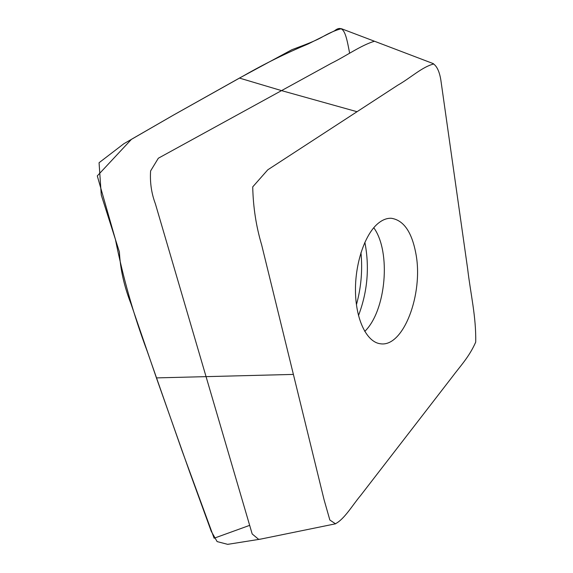 <?xml version="1.0" encoding="UTF-8"?>
<svg xmlns="http://www.w3.org/2000/svg" width="573" height="573" viewBox="0 0 573 573"><rect width="100%" height="100%" fill="white"/><g stroke="black" fill="none" stroke-linecap="round" stroke-linejoin="round"><path stroke-width="0.86" d="M293.39 374.413L261.646 244.85C256.138 226.414 253.166 207.097 252.722 186.884L267.784 169.809L397.834 85.155C410.583 77.942 422.129 66.912 433.639 64.004C437.142 66.59 439.548 71.983 440.866 80.184L467.654 268.909C470.591 294.107 476.227 316.704 475.705 342.131C469.187 356.943 460.456 365.875 451.925 377.306L360.553 495.588C352.581 505.014 344.416 519.202 335.413 523.743L329.855 520.033L324.089 499.806L293.39 374.413L156.422 377.901L130.981 303.776C124.105 286.206 120.244 268.923 119.399 251.927L101.271 195.006L99.065 162.732L123.811 143.759L174.099 114.736L239.435 78.078L292.008 49.65C304.313 45.038 315.573 40.955 323.115 36.507C329.733 32.747 335.828 30.14 341.401 28.693L341.816 28.865M415.948 253.989C423.504 293.698 403.528 347.661 380.343 343.757C367.272 342.26 356.248 321.081 355.504 292.882C354.673 264.726 364.507 234.944 377.657 223.778C382.191 219.91 386.739 218.077 391.287 218.277C403.7 220.168 411.915 232.072 415.948 253.989M375.043 41.457L374.441 41.235C360.746 45.432 346.729 55.667 331.287 63.324L158.334 158.227L150.599 170.94C149.861 182.436 151.458 193.373 155.369 203.759L252.192 533.972L258.631 539.329L260.708 539.093M357.051 111.714L281.472 90.598L239.435 78.078M229.021 544.099L227.71 544.35L217.117 541.592L211.251 531.321L189.384 471.235L156.422 377.901M349.645 53.268C346.371 36.106 344.108 22.992 334.575 30.784L308.238 43.92C285.97 53.246 264.597 63.775 244.098 75.514L172.631 115.574L131.482 139.296L97.295 175.904L115.402 239.371C123.095 277.876 133.688 315.143 147.175 351.163L182.006 450.629L214.13 538.219L249.549 525.398M364.743 331.423C386.159 310.688 391.28 251.848 373.768 227.725M356.427 304.7C361.14 287.617 362.652 270.255 360.961 252.607M358.49 315.551C367.537 291.729 369.664 267.305 364.865 242.279M374.52 41.256L433.403 63.667M341.401 28.693L374.434 41.227M259.913 539.257L335.663 523.779M227.71 544.35L259.361 539.322"/></g></svg>
